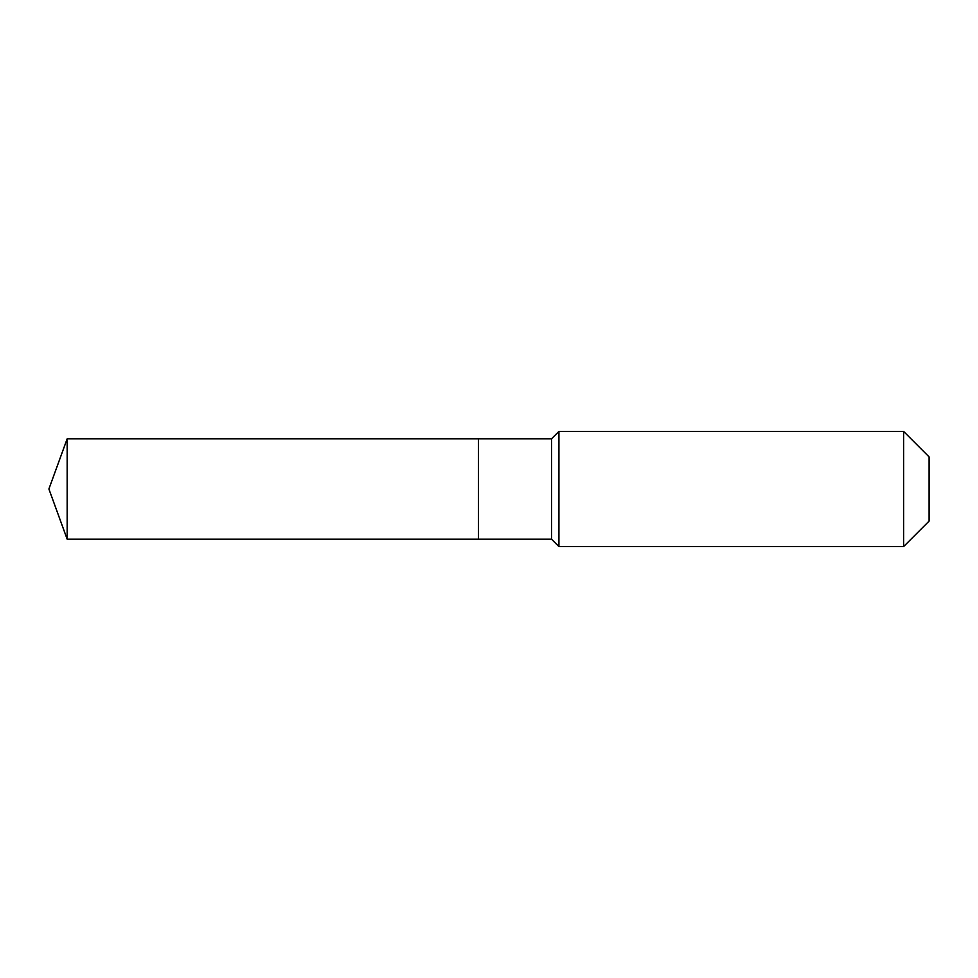 <?xml version="1.0" encoding="UTF-8"?>
<svg xmlns="http://www.w3.org/2000/svg" width="978" height="978" viewBox="0 0 978 978"><rect width="100%" height="100%" fill="white"/><g stroke="black" fill="none" stroke-linecap="round" stroke-linejoin="round"><path stroke-width="1.47" d="M48.9 489L67.164 438.816L551.519 438.816L558.927 431.42L903.599 431.42L929.1 456.922L929.1 521.078L903.599 546.58L558.927 546.58L551.519 539.184L67.164 539.184L48.9 489L67.164 539.184L67.164 438.816M929.1 521.078L903.599 546.58L558.927 546.58L551.519 539.184L478.474 539.184L478.474 438.816L478.474 539.184L67.164 539.184M551.519 539.184L551.519 438.816M558.927 546.58L558.927 431.42M903.599 546.58L903.599 431.42"/></g></svg>
